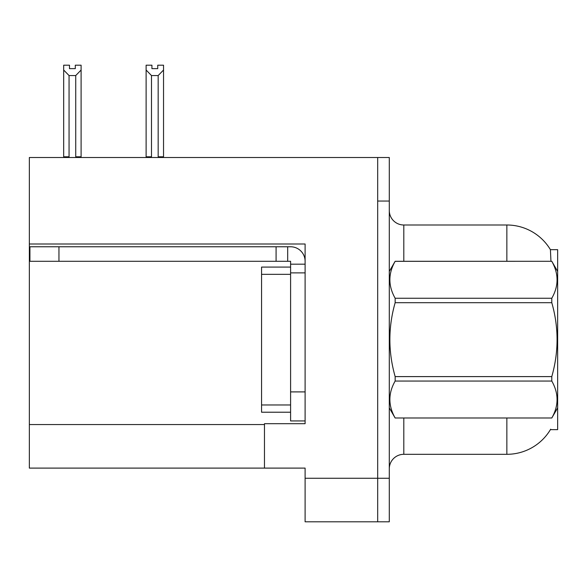 <?xml version="1.0" encoding="UTF-8"?>
<svg xmlns="http://www.w3.org/2000/svg" width="587" height="587" viewBox="0 0 587 587"><rect width="100%" height="100%" fill="white"/><g stroke="black" fill="none" stroke-linecap="round" stroke-linejoin="round"><path stroke-width="0.88" d="M29.35 244.009L305.108 244.009L305.108 391.903L290.594 391.903L290.594 420.93L305.108 420.93L305.108 391.903L305.108 423.689L264.473 423.689L264.473 468.103L29.35 468.103L29.35 157.507L377.683 157.507L377.683 521.799L305.108 521.799L305.108 478.258L377.683 478.258L377.683 521.799L389.291 521.799L389.291 478.258L377.683 478.258L377.683 201.048L389.291 201.048L389.291 478.258M264.473 468.103L305.108 468.103L305.108 478.258M550.951 261.281L550.415 249.666L557.65 249.666L557.65 429.64L550.415 429.64L550.672 429.207A50.798 50.798 0 0 1 506.852 454.309A50.798 50.798 0 0 0 550.415 429.64M389.291 468.83A14.514 14.514 0 0 1 403.805 454.309L506.852 454.309L506.852 418.025M506.852 261.281L506.852 224.997A50.798 50.798 0 0 1 550.525 249.849A50.798 50.798 0 0 0 506.852 224.997L403.805 224.997A14.514 14.514 0 0 1 389.291 210.484A14.514 14.514 0 0 0 403.805 224.997L403.805 261.281M377.683 157.507L389.291 157.507L389.291 201.048M158.879 157.507L158.167 156.78L158.167 75.562L151.497 75.562L146.119 70.029L146.119 65.201L151.93 65.201L151.93 68.642L157.734 68.642L151.93 68.642M157.734 68.642L157.734 65.201L163.538 65.201L163.538 70.029L158.167 75.562M158.167 156.78L163.538 156.78L163.538 157.507L163.538 70.029M151.497 75.562L151.497 156.78L150.778 157.507M146.119 70.029L146.119 157.507L146.119 70.029L146.119 156.78L151.497 156.78M75.297 68.642L69.486 68.642L75.297 68.642L75.297 65.201L81.101 65.201L81.101 70.029L75.73 75.562L69.061 75.562L69.061 156.78L63.682 156.78L63.682 157.507M69.061 75.562L63.682 70.029L63.682 65.201L69.486 65.201L69.486 68.642M69.061 156.78L68.341 157.507M63.682 70.029L63.682 156.78M81.101 70.029L81.101 156.78L75.73 156.78L75.73 75.562M76.442 157.507L75.73 156.78M81.101 156.78L81.101 157.507M58.957 261.281L58.957 246.767L29.93 246.767L29.93 261.281L290.594 261.281L290.594 264.179L305.108 264.179M58.957 246.767L290.594 246.767A14.514 14.514 0 0 1 305.108 261.288M290.594 420.93L305.108 420.93M287.689 261.281L287.689 246.767M305.108 272.889L290.594 272.889L290.594 264.179M290.594 391.903L290.594 267.085L261.567 267.085L261.567 412.221L290.594 412.221M276.081 261.281L276.081 246.767M557.65 271.436L551.787 261.281L395.154 261.325C388.132 273.586 388.132 285.898 395.154 298.262L395.154 302.709C388.124 327.275 388.124 351.907 395.154 376.597L395.154 381.044C388.132 393.305 388.132 405.624 395.154 417.988L551.787 417.988C558.809 405.72 558.809 393.407 551.787 381.044L395.154 381.044M395.154 298.262L551.787 298.262C558.809 286.001 558.809 273.689 551.787 261.325M551.787 298.262L551.787 302.709L395.154 302.709M395.154 376.597L551.787 376.597C558.817 351.907 558.817 327.275 551.787 302.709M551.787 376.597L551.787 381.044M557.65 407.87L551.787 418.025M389.291 271.436L395.154 261.281L551.787 261.281M389.291 407.87L395.154 418.025M395.154 417.988L551.787 417.988M29.35 424.562L264.473 424.562M403.805 418.025L403.805 454.309M389.577 270.945A14.514 2.517 0 0 1 389.291 270.446M261.567 404.964L290.594 404.964M261.567 274.342L290.594 274.342"/></g></svg>
